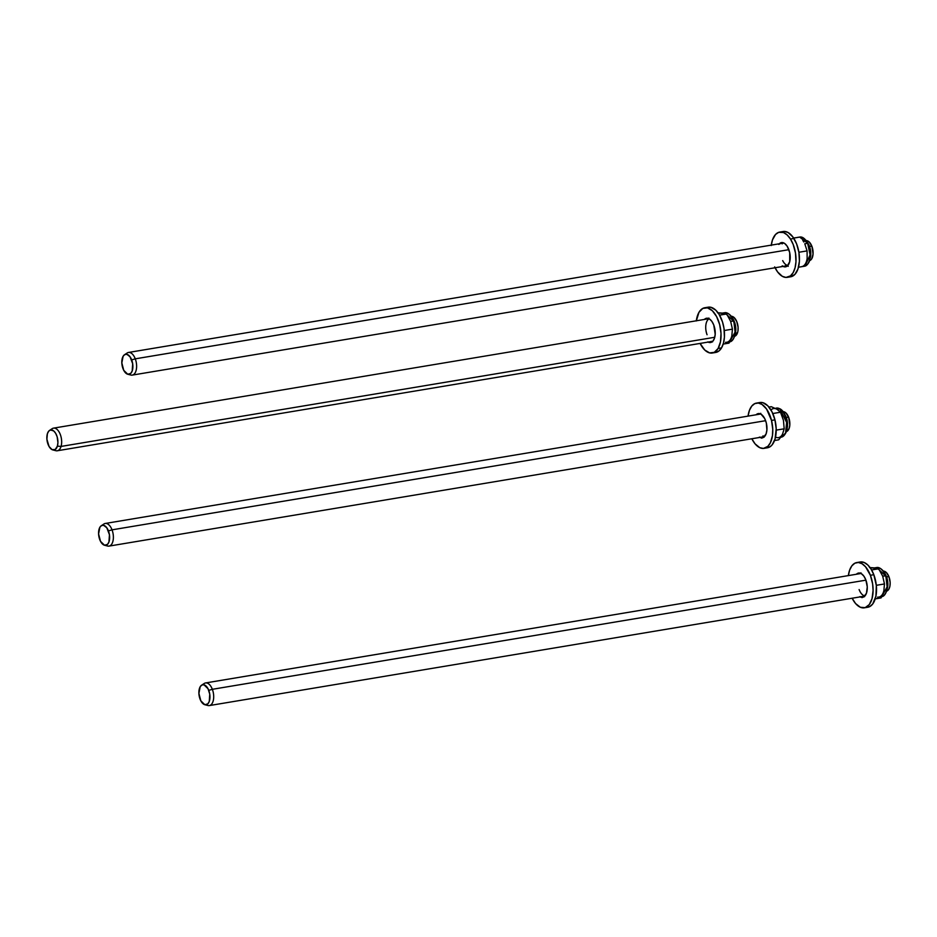 <?xml version="1.0" encoding="UTF-8"?>
<svg xmlns="http://www.w3.org/2000/svg" width="937" height="937" viewBox="0 0 937 937"><rect width="100%" height="100%" fill="white"/><g stroke="black" fill="none" stroke-linecap="round" stroke-linejoin="round"><path stroke-width="1.41" d="M204.863 704.729L200.834 700.829L198.902 693.38L200.202 686.727L201.888 685.017L203.973 684.795L208.014 688.695L209.747 694.176L209.267 701.45L207.862 703.816L204.863 704.729L207.932 705.502A11.478 6.044 -99.5 0 0 213.179 700.946A11.478 6.044 -99.5 0 0 212.348 689.304L208.764 690.382A10.166 5.353 80.5 0 1 209.501 700.689A10.166 5.353 80.5 0 1 204.863 704.729A10.166 5.353 80.5 0 1 200.073 699.143A10.166 5.353 80.5 0 1 201.596 685.193A10.166 5.353 80.5 0 1 208.764 690.382L212.348 689.304A11.478 6.044 80.5 0 1 209.338 705.573L864.769 596.119M886.507 576.723L886.507 576.723A11.478 6.044 80.5 0 1 887.28 588.588A11.478 6.044 -99.5 0 0 886.507 576.723L888.967 576.782L886.507 576.723A11.478 6.044 -99.5 0 0 884.727 573.292A11.478 6.044 80.5 0 1 886.507 576.723M865.94 580.155L212.348 689.304L865.94 580.155M886.625 591.27L887.444 590.732A10.166 5.353 -99.5 0 0 888.967 576.782L886.332 572.495L883.111 571.125M887.152 590.907L888.85 589.197L889.904 586.269L890.15 582.556L888.967 576.782A10.166 5.353 -99.5 0 0 884.188 571.207L883.24 570.961M860.986 573.491L205.554 682.944A11.478 6.044 80.5 0 1 212.348 689.304A11.478 6.044 -99.5 0 0 204.254 683.46L201.596 685.193M127.795 374.261L123.754 370.361L121.822 362.9L123.122 356.259L124.82 354.549L126.905 354.327L130.044 356.774L132.679 363.708L132.187 370.982L130.793 373.348L127.795 374.261L130.864 375.034A11.478 6.044 -99.5 0 0 136.099 370.478A11.478 6.044 -99.5 0 0 135.268 358.836L131.695 359.902A10.166 5.353 80.5 0 1 132.433 370.22A10.166 5.353 80.5 0 1 127.783 374.261A10.166 5.353 80.5 0 1 123.005 368.674A10.166 5.353 80.5 0 1 124.527 354.725A10.166 5.353 80.5 0 1 131.695 359.902L135.268 358.836A11.478 6.044 80.5 0 1 132.258 375.105L787.689 265.651M809.439 246.255L809.439 246.255A11.478 6.044 80.5 0 1 810.2 258.12A11.478 6.044 -99.5 0 0 809.439 246.255L811.899 246.314L809.439 246.255A11.478 6.044 -99.5 0 0 807.647 242.824A11.478 6.044 80.5 0 1 809.439 246.255M788.86 249.687L135.268 358.836L788.86 249.687M809.556 260.802L810.376 260.263A10.166 5.353 -99.5 0 0 811.899 246.314L809.252 242.027L806.043 240.657M810.083 260.439L811.782 258.729L813.058 254.009L811.899 246.314A10.166 5.353 -99.5 0 0 807.12 240.739L806.171 240.493M783.906 243.011L128.474 352.464A11.478 6.044 80.5 0 1 135.268 358.836A11.478 6.044 -99.5 0 0 127.186 352.98L124.527 354.725M52.823 449.924L55.904 450.709A11.478 6.044 -99.5 0 0 61.057 446.434L57.391 446.141A10.166 5.353 80.5 0 1 52.823 449.924A10.166 5.353 80.5 0 1 47.377 433.772A10.166 5.353 80.5 0 1 49.567 430.388A10.166 5.353 80.5 0 1 56.115 434.171A10.166 5.353 80.5 0 1 57.391 446.141L61.057 446.434A11.478 6.044 80.5 0 1 57.298 450.767L712.729 341.314L714.416 338.433L715.2 334.333L713.783 325.034L711.78 321.25L709.286 318.861L706.674 318.229L704.355 319.447A12.298 6.477 80.5 0 1 706.521 318.252A12.298 6.477 80.5 0 1 714.111 325.982A12.298 6.477 80.5 0 1 713.666 340.061A12.298 6.477 80.5 0 1 710.562 342.509A12.298 6.477 80.5 0 1 708.138 342.087M714.767 337.273L61.057 446.434L714.767 337.273M734.456 336.348L735.44 335.914A10.166 5.353 -99.5 0 0 737.595 332.553L735.229 333.841L737.595 332.553L737.969 330.878L738.075 327.095L736.693 321.403L733.94 317.374L730.731 316.378M734.596 336.465L737.595 332.553A10.166 5.353 -99.5 0 0 732.148 316.401L731.2 316.156M732.687 318.486A11.478 6.044 80.5 0 1 735.24 333.783A11.478 6.044 -99.5 0 0 732.687 318.486M708.946 318.685L53.514 428.139A11.478 6.044 80.5 0 1 60.12 434.018A11.478 6.044 80.5 0 1 61.057 446.434A11.478 6.044 -99.5 0 0 59.617 432.917A11.478 6.044 -99.5 0 0 52.214 428.654L49.567 430.388M47.377 433.772L48.665 431.207L50.516 429.966L53.737 430.961L55.693 433.374L57.145 436.794L57.918 442.627L57.391 446.141L55.224 449.514L52.109 449.655L49.075 446.539L46.897 439.23L47.377 433.772M104.557 545.264L100.517 541.363L98.584 533.903L99.884 527.262L101.583 525.552L103.656 525.329L106.806 527.777L109.442 534.711L108.95 541.984L107.544 544.35L104.557 545.264L107.626 546.037A11.478 6.044 -99.5 0 0 112.862 541.481A11.478 6.044 -99.5 0 0 112.03 529.838L108.446 530.904A10.166 5.353 80.5 0 1 109.184 541.223A10.166 5.353 80.5 0 1 104.546 545.252A10.166 5.353 80.5 0 1 99.767 539.677A10.166 5.353 80.5 0 1 101.278 525.727A10.166 5.353 80.5 0 1 108.446 530.904L112.03 529.838A11.478 6.044 80.5 0 1 109.02 546.107L764.451 436.654M786.19 417.258L786.19 417.258A11.478 6.044 80.5 0 1 786.963 429.123A11.478 6.044 -99.5 0 0 786.19 417.258L788.661 417.316L786.19 417.258A11.478 6.044 -99.5 0 0 784.41 413.826A11.478 6.044 80.5 0 1 786.19 417.258M765.623 420.69L112.03 529.838L765.623 420.69M786.319 431.805L787.139 431.266A10.166 5.353 -99.5 0 0 788.661 417.316L786.014 413.03L782.793 411.659M786.834 431.442L789.153 428.396L789.821 425.011L788.661 417.316A10.166 5.353 -99.5 0 0 783.871 411.741L782.922 411.495M760.668 414.013L105.237 523.467A11.478 6.044 80.5 0 1 112.03 529.838A11.478 6.044 -99.5 0 0 103.937 523.982L101.278 525.727M760.036 413.756A12.298 6.477 -99.5 0 0 759.52 414.213L760.762 413.299M756.077 414.786A12.298 6.477 80.5 0 1 758.244 413.592A12.298 6.477 80.5 0 1 766.29 422.892L764.709 418.57L761.172 414.306L758.56 413.557L756.077 414.786M756.487 403.086A22.945 12.099 80.5 0 0 748.042 416.122L749.459 410.277L751.755 406.096L754.777 403.613L758.279 403.039L761.957 404.409L766.571 409.047L771.514 420.432A22.945 12.099 80.5 0 1 764.042 448.354A22.945 12.099 80.5 0 1 751.825 438.762L755.046 443.822L759.802 447.699L763.444 448.425L767.836 446.363L770.401 442.721L772.439 435.658L772.756 429.298L771.514 420.432L774.946 419.858L771.514 420.432A22.945 12.099 80.5 0 0 756.487 403.086L759.919 402.512A22.945 12.099 -99.5 0 1 774.946 419.858L771.994 411.811L767.778 405.78L762.941 402.699L759.345 402.629M764.042 448.354L767.485 447.781A22.945 12.099 -99.5 0 0 774.946 419.858L776.187 428.724L775.075 438.879L772.217 444.759L770.261 446.621L766.888 447.851M759.357 437.134L763.198 437.556L766.056 433.995L766.911 429.942L766.29 422.892A12.298 6.477 80.5 0 1 762.285 437.848A12.298 6.477 80.5 0 1 759.86 437.415M763.292 436.841A12.298 6.477 -99.5 0 0 763.936 437.11M764.112 437.169L762.8 436.56M860.342 573.221A12.298 6.477 -99.5 0 0 859.826 573.678L860.962 572.835M856.395 574.252A12.298 6.477 80.5 0 1 858.55 573.057A12.298 6.477 80.5 0 1 865.835 579.886L863.844 576.091L861.349 573.69L858.749 573.034L856.395 574.252M848.348 575.658L849.648 570.083L851.885 565.807L854.872 563.196L858.351 562.481L862.017 563.723L865.565 566.815L870.391 575.283A22.945 12.099 80.5 0 1 864.359 607.82A22.945 12.099 80.5 0 1 852.143 598.228L855.586 603.557L860.365 607.281L865.167 607.633L869.278 604.576L872.054 598.556L873.085 590.509L872.616 583.868L870.391 575.283L873.823 574.709L870.391 575.283A22.945 12.099 80.5 0 0 856.805 562.551L860.236 561.977A22.945 12.099 -99.5 0 1 873.823 574.709L871.141 569.204L867.849 565.023L864.23 562.516L860.588 561.931M864.359 607.82L867.791 607.246A22.945 12.099 -99.5 0 0 873.823 574.709L876.329 585.52L875.919 596.119L872.71 604.002L869.723 606.602L866.245 607.317M848.36 575.599A22.945 12.099 80.5 0 1 856.805 562.551M859.803 596.682L863.633 596.963L866.432 593.285L867.264 586.867L865.835 579.886A12.298 6.477 80.5 0 1 862.602 597.314A12.298 6.477 80.5 0 1 860.178 596.892M863.609 596.319A12.298 6.477 -99.5 0 0 864.242 596.576M864.558 596.67L863.246 596.108M779.326 243.784A12.298 6.477 80.5 0 1 781.481 242.589A12.298 6.477 80.5 0 1 787.232 246.314L784.819 243.585L782.196 242.542L778.764 244.44M787.291 277.352L790.723 276.778A22.945 12.099 -99.5 0 0 799.331 262.161A22.945 12.099 -99.5 0 0 793.897 238.455L790.465 239.029A22.945 12.099 80.5 0 1 795.9 262.723A22.945 12.099 80.5 0 1 787.291 277.352A22.945 12.099 80.5 0 1 776.55 270.406A22.945 12.099 80.5 0 1 775.063 267.759M771.292 245.119A22.945 12.099 80.5 0 1 779.725 232.083A22.945 12.099 80.5 0 1 790.465 239.029L793.897 238.455A22.945 12.099 -99.5 0 0 783.156 231.509L779.725 232.083M771.233 245.541L772.475 239.895L775.567 234.437L778.717 232.329L783.508 232.54L787.139 234.929L790.465 239.029L793.182 244.475L795.478 253.013L795.958 261.81L795.068 267.771L793.17 272.608L790.453 275.9L785.944 277.434L782.278 276.298L777.605 271.941L774.653 266.904M782.196 265.85L784.808 266.881L787.232 266.073L789.704 261.716L789.704 252.615L787.232 246.314A12.298 6.477 80.5 0 1 790.149 259.01A12.298 6.477 80.5 0 1 785.534 266.846A12.298 6.477 80.5 0 1 783.098 266.413M786.541 265.839A12.298 6.477 -99.5 0 0 787.174 266.108M790.57 276.802L794.881 274.424L797.973 268.966L799.39 261.236L798.921 252.44L796.614 243.901L792.843 236.92L788.169 232.552L784.503 231.427L782.161 231.755M782.208 243.866L783.215 242.788M788.251 266.307L785.628 265.276M708.313 318.416A12.298 6.477 -99.5 0 0 707.798 318.873L708.899 318.041M696.32 320.794A22.945 12.099 80.5 0 1 698.967 312.314L702.785 308.414L707.47 307.863L712.331 310.733L716.606 316.601L719.651 324.565L721.01 333.42L720.471 341.806L718.117 348.447A22.945 12.099 80.5 0 1 712.319 353.015A22.945 12.099 80.5 0 1 700.103 343.422L704.753 350.028L709.614 352.898L714.299 352.347L718.117 348.447L721.549 347.873L718.117 348.447A22.945 12.099 80.5 0 0 718.948 322.176A22.945 12.099 80.5 0 0 704.765 307.746L708.196 307.172A22.945 12.099 -99.5 0 1 722.38 321.602A22.945 12.099 -99.5 0 1 721.549 347.873L723.481 343.094L724.418 337.179L723.996 328.383L722.474 321.871L719.066 314.328L715.763 310.159L710.914 307.289L707.341 307.383M712.319 353.015L715.763 352.441A22.945 12.099 -99.5 0 0 721.549 347.873L718.796 351.094L714.263 352.523M696.308 320.946L698.967 312.314A22.945 12.099 80.5 0 1 704.765 307.746M707.798 341.9L710.41 342.532L712.729 341.314M711.57 341.513A12.298 6.477 -99.5 0 0 712.214 341.771M712.553 341.876L711.23 341.326M729.525 341.841C734.514 341.853 737.688 329.285 733.812 320.981C733.085 317.397 728.119 311.857 724.664 312.735A14.758 7.777 -99.5 0 0 723.329 313.192L724.664 312.735L733.402 320.922A14.758 7.777 -99.5 0 0 724.664 312.735L721.912 313.192A14.758 7.777 80.5 0 1 723.177 313.169L717.473 312.747L726.667 313.977L730.649 321.379L733.812 320.981L735.077 332.12L729.654 341.818A14.758 7.777 -99.5 0 0 733.402 320.922L730.649 321.379L732.429 329.156L731.82 335.95A14.758 7.777 80.5 0 1 726.772 342.298M707.072 334.755A11.478 6.044 80.5 0 1 709.157 318.791M729.888 341.314L729.009 343.106L723.188 344.078L729.009 343.106L730.661 339.522L729.888 341.314M731.317 337.73L730.661 339.522L731.317 337.73M725.519 342.31A14.758 7.777 -99.5 0 0 731.82 335.95L732.429 329.156L724.266 330.515L732.429 329.156L730.649 321.379L726.667 313.977L719.557 315.16L726.667 313.977L723.177 313.169M885.582 576.114L885.852 575.786C885.125 572.191 880.159 566.662 876.704 567.541A14.758 7.777 -99.5 0 0 875.369 567.998L876.704 567.541L885.43 575.728A14.758 7.777 -99.5 0 0 876.704 567.541L873.952 567.998A14.758 7.777 80.5 0 1 875.205 567.974L869.513 567.553L878.695 568.771L882.689 576.185L885.852 575.786L887.116 586.925L881.694 596.611A14.758 7.777 -99.5 0 0 885.43 575.728L882.689 576.185L884.469 583.962L883.86 590.755A14.758 7.777 80.5 0 1 878.812 597.103M881.928 596.119L881.049 597.911L875.228 598.884L881.049 597.911L882.701 594.327L881.928 596.119M883.345 592.535L882.701 594.327L883.345 592.535M877.559 597.115A14.758 7.777 -99.5 0 0 883.86 590.755L884.469 583.962L876.306 585.32L884.469 583.962L882.689 576.185L878.695 568.771L871.597 569.965L878.695 568.771L875.205 567.974M864.933 595.944A11.478 6.044 80.5 0 1 859.112 589.56L859.967 591.458M861.056 596.693L862.052 597.665M773.634 408.532A14.758 7.777 80.5 0 1 776.996 409.282L771.28 406.693L776.996 409.282L779.736 408.825A0.82 0.632 -59 0 1 780.357 409.235A0.82 0.632 121 0 0 779.736 408.825L786.635 422.4L785.557 433.07L781.247 437.169A14.758 7.777 -99.5 0 0 786.822 424.414A14.758 7.777 -99.5 0 0 779.736 408.825L776.996 409.282L780.498 412.233L783.449 420.338A14.758 7.777 -99.5 0 0 783.449 420.326M775.52 437.087A14.758 7.777 -99.5 0 0 782.524 434.136L784.187 428.806L783.449 420.338L784.187 428.806L782.524 434.136A14.758 7.777 80.5 0 1 778.495 437.626M779.795 438.399L778.647 439.828L774.536 440.519L778.647 439.828L780.826 436.97L779.795 438.399M781.739 435.541L780.826 436.97L781.739 435.541M783.449 420.338L780.498 412.233L776.996 409.282A14.758 7.777 -99.5 0 0 770.999 410.008M764.615 436.478A11.478 6.044 80.5 0 1 762.976 435.881M760.739 437.228L761.734 438.2M779.736 408.825A14.758 7.777 -99.5 0 0 776.386 408.063L779.736 408.825M784.187 428.806L776.211 430.13L784.187 428.806M780.498 412.233L772.802 413.522L780.498 412.233M771.28 406.693L768.949 407.08L771.28 406.693M807.764 243.819L810.107 254.887L805.059 266.026A14.758 7.777 -99.5 0 0 807.518 243.315L804.778 243.772L807.073 250.893L807.155 258.331A14.758 7.777 80.5 0 1 801.744 266.623M805.726 264.187L805.024 266.143L798.488 267.232L805.024 266.143L806.335 262.231L805.726 264.187M806.816 260.275L806.335 262.231L806.816 260.275M801.685 266.635A14.758 7.777 -99.5 0 0 807.155 258.331L807.073 250.893L798.886 252.264L807.073 250.893L804.778 243.772L807.518 243.315A14.758 7.777 -99.5 0 0 799.624 237.061L807.952 243.409L810.458 255.602L809.158 261.856C807.53 264.784 805.972 266.225 804.485 266.167M803.841 242.027L802.763 240.329L803.841 242.027M801.557 238.654L800.257 237.014L801.557 238.654M799.624 237.108L793.686 238.115L799.624 237.108M797.984 237.354L796.93 237.518L797.984 237.354M795.724 237.705L794.389 237.916L795.724 237.705M792.936 238.139L794.389 237.916L792.936 238.139M787.853 265.476A11.478 6.044 80.5 0 1 782.688 260.603M807.952 243.409C805.164 238.607 802.388 236.499 799.624 237.061L796.883 237.529A14.758 7.777 80.5 0 1 796.93 237.518M885.852 575.786C889.728 584.091 886.543 596.658 881.565 596.635M775.122 408.274L780.111 408.883C787.396 412.702 791.121 433.62 781.247 437.169L780.615 437.274"/></g></svg>
